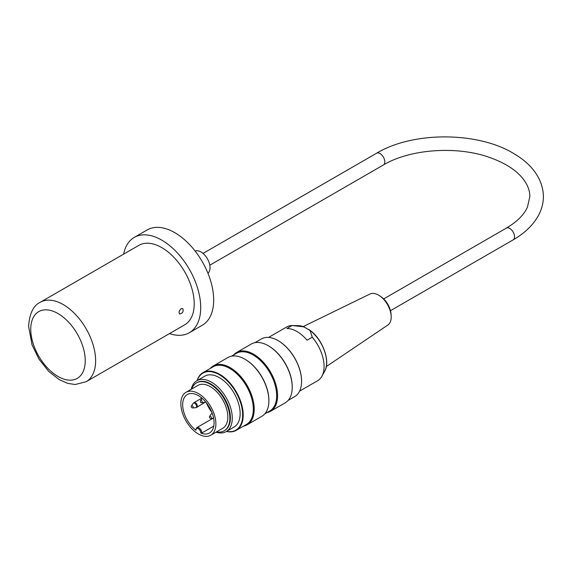 <?xml version="1.0" encoding="UTF-8"?>
<svg xmlns="http://www.w3.org/2000/svg" width="572" height="572" viewBox="0 0 572 572"><rect width="100%" height="100%" fill="white"/><g stroke="black" fill="none" stroke-linecap="round" stroke-linejoin="round"><path stroke-width="0.86" d="M191.255 389.267A29.358 16.945 60 0 1 196.839 380.752A29.358 16.945 60 0 1 211.518 382.203A29.358 16.945 60 0 1 230.695 408.072A29.358 16.945 60 0 1 226.19 431.595A29.358 16.945 60 0 1 216.023 432.175M196.839 380.752L204.712 376.204A29.358 16.945 60 0 1 219.391 377.656A29.358 16.945 60 0 1 238.567 403.525A29.358 16.945 60 0 1 234.07 427.048L226.19 431.595M216.523 431.881A27.671 15.973 -120 0 0 224.138 430.83A27.671 15.973 -120 0 0 228.385 408.658A27.671 15.973 -120 0 0 210.31 384.277A27.671 15.973 -120 0 0 196.475 382.911A27.671 15.973 -120 0 0 191.756 388.981M185.986 392.313L197.919 385.421A24.768 14.3 60 0 1 210.31 386.643A24.768 14.3 60 0 1 226.491 408.472A24.768 14.3 60 0 1 222.694 428.321L210.753 435.213A24.768 14.3 -120 0 0 210.753 406.613A24.768 14.3 -120 0 0 185.986 392.313A24.768 14.3 -120 0 0 182.189 412.162A24.768 14.3 -120 0 0 198.37 433.984A24.768 14.3 -120 0 0 210.753 435.213M270.549 411.282L285.206 402.824A33.941 19.598 -120 0 0 292.235 387.28A33.941 19.598 -120 0 0 268.232 345.71A33.941 19.598 -120 0 0 251.265 344.029L236.601 352.495A33.941 19.598 60 0 1 253.575 354.175A33.941 19.598 60 0 1 275.747 384.084A33.941 19.598 60 0 1 270.549 411.282A33.941 19.598 60 0 1 266.938 412.627M292.235 387.022A33.305 19.226 -120 0 0 292.235 386.758A33.305 19.226 -120 0 0 268.69 345.974L268.232 345.71L268.69 345.974A33.305 19.226 -120 0 0 268.461 345.845M233.641 354.947A33.941 19.598 60 0 1 236.601 352.495M247.19 424.767L261.854 416.302A33.941 19.598 -120 0 0 268.883 400.765A33.941 19.598 -120 0 0 244.88 359.195A33.941 19.598 -120 0 0 227.913 357.514L213.249 365.98A33.941 19.598 60 0 1 230.223 367.66A33.941 19.598 60 0 1 252.395 397.569A33.941 19.598 60 0 1 247.19 424.767A33.941 19.598 60 0 1 243.586 426.111M268.883 400.5A33.305 19.226 -120 0 0 268.883 400.243A33.305 19.226 -120 0 0 245.338 359.459L244.88 359.195L245.338 359.459A33.305 19.226 -120 0 0 245.109 359.33M210.289 368.432A33.941 19.598 60 0 1 213.249 365.98M226.605 431.359A32.933 19.012 -120 0 0 242.385 410.689A32.933 19.012 -120 0 0 219.391 374.739A32.933 19.012 -120 0 0 197.247 380.516M278.164 340.655A32.933 19.012 60 0 1 278.292 340.733A32.933 19.012 60 0 1 301.58 381.066A32.933 19.012 60 0 1 301.58 381.217M288.174 400.371L294.68 396.611A33.305 19.226 -120 0 0 301.58 381.367A33.305 19.226 -120 0 0 278.028 340.583L278.028 340.583A33.305 19.226 -120 0 0 261.383 338.931L254.869 342.692M197.111 380.594A33.305 19.226 60 0 1 202.996 372.637A33.305 19.226 60 0 1 219.648 374.288A33.305 19.226 60 0 1 241.405 403.632A33.305 19.226 60 0 1 236.3 430.316A33.305 19.226 60 0 1 226.462 431.438M236.3 430.316L246.418 424.474A33.305 19.226 -120 0 0 251.523 397.79A33.305 19.226 -120 0 0 229.765 368.447A33.305 19.226 -120 0 0 213.12 366.795L202.996 372.637M264.822 413.849L269.769 410.989A33.305 19.226 -120 0 0 274.875 384.305A33.305 19.226 -120 0 0 253.117 354.962A33.305 19.226 -120 0 0 236.472 353.31L231.517 356.17M224.138 430.83L224.66 430.53A27.671 15.973 -120 0 0 228.9 408.358A27.671 15.973 -120 0 0 210.825 383.976A27.671 15.973 -120 0 0 196.99 382.611L196.475 382.911M379.308 295.588L380.68 296.475A15.716 9.073 60 0 1 391.098 314.521L391.184 316.159A17.918 10.346 -120 0 0 379.308 295.588A17.918 10.346 -120 0 0 378.535 295.116A17.918 10.346 -120 0 0 369.948 294.029L303.203 326.576M326.297 366.566L387.852 325.039A17.918 10.346 -120 0 0 390.948 319.855A17.918 10.346 -120 0 0 391.184 316.159M292.063 325.532L286.872 328.535A31.01 17.904 60 0 1 307.071 340.197L312.262 337.201L310.06 330.452L303.739 326.805L292.063 325.532A31.01 17.904 -120 0 0 286.658 326.984L268.597 337.408M299.606 391.119L317.667 380.695A31.01 17.904 -120 0 0 321.907 376.24A31.01 17.904 -120 0 0 312.262 337.201M195.688 429.894L196.782 427.634A4.218 2.438 60 0 1 200.021 428.75A4.218 2.438 60 0 1 201.873 432.983L200.836 433.09A22.201 12.82 -120 0 0 209.474 432.99A22.201 12.82 -120 0 0 209.474 407.35A22.201 12.82 -120 0 0 187.273 394.537A22.201 12.82 -120 0 0 183.44 410.739A22.201 12.82 -120 0 0 195.91 430.244L195.903 429.536M206.442 402.874A22.201 12.82 -120 0 0 211.833 412.212M201.873 432.983L213.785 426.104M207.922 273.216A12.841 7.415 -120 0 0 207.386 258.751A12.841 7.415 -120 0 0 195.131 251.051M181.174 308.701L182.768 308.573C183.741 311.533 182.697 313.334 179.651 313.971C178.564 312.412 179.072 310.653 181.174 308.701M40.247 302.281L138.853 245.352A45.867 26.484 60 0 1 184.72 271.836A45.867 26.484 60 0 1 184.72 324.803L86.122 381.731A45.867 26.484 -120 0 0 86.122 328.764A45.867 26.484 -120 0 0 40.247 302.281C33.398 305.491 29.515 313.492 28.6 326.276L32.032 344.844L38.968 359.13L48.706 371.407L59.324 379.708L67.718 383.376L75.225 384.513L86.122 381.731M123.638 254.14A55.041 31.782 60 0 1 134.263 237.409L147.24 229.915A55.041 31.782 60 0 1 202.281 261.697A55.041 31.782 60 0 1 202.281 325.253L189.303 332.747A55.041 31.782 60 0 1 169.505 333.583M134.263 237.409A55.041 31.782 60 0 1 189.303 269.19A55.041 31.782 60 0 1 189.303 332.747M303.739 326.805A27.885 16.095 -120 0 0 298.334 325.654L304.79 327.198M308.873 329.486L310.289 330.509C322.822 339.611 330.688 361.418 324.66 371.242A27.885 16.095 -120 0 0 310.06 330.452M193.164 407.328A1.28 0.744 60 0 1 192.714 407.972C191.305 407.593 190.898 406.878 191.47 405.827A1.28 0.744 60 0 1 192.492 405.927A1.28 0.744 60 0 1 193.164 407.328M211.325 417.817A1.28 0.744 60 0 1 210.875 418.461C209.474 418.082 209.059 417.367 209.638 416.316A1.28 0.744 60 0 1 210.653 416.416A1.28 0.744 60 0 1 211.325 417.817M201.337 400.514A1.28 0.744 60 0 1 202.216 401.794A1.28 0.744 60 0 1 201.794 402.731C200.55 402.759 200.136 402.044 200.55 400.586A1.28 0.744 60 0 1 201.337 400.514M192.714 407.972L195.688 407.7A2.581 1.487 -120 0 0 196.596 406.406A2.581 1.487 -120 0 0 194.773 403.246A2.581 1.487 -120 0 0 193.2 403.382L194.03 402.624A2.731 1.58 60 0 1 195.395 402.759A2.731 1.58 60 0 1 197.326 406.106A2.731 1.58 60 0 1 196.761 407.357L204.769 402.459A2.581 1.487 -120 0 0 205.57 401.809M212.319 413.499A2.581 1.487 -120 0 0 211.361 413.871L212.191 413.113M200.836 433.09A3.489 2.009 -120 0 0 198.37 428.743A3.489 2.009 -120 0 0 195.91 430.244M390.49 310.682L513.134 239.875A6.785 3.918 -120 0 0 514.178 234.434A6.785 3.918 -120 0 0 509.745 228.45A6.785 3.918 -120 0 0 506.349 228.114L383.698 298.927M513.134 239.875C524.724 233.197 533.168 225.061 538.466 215.451C541.691 209.474 543.336 203.239 543.4 196.768C543.2 178.085 530.294 163.456 515.315 154.511C479.572 131.546 413.513 130.959 376.612 153.21A6.785 3.918 60 0 1 380.001 153.546A6.785 3.918 60 0 1 384.441 159.531A6.785 3.918 60 0 1 383.397 164.972C409.716 149.135 456.513 145.631 489.339 157.364C504.518 162.698 515.629 169.698 522.672 178.35C527.534 184.47 529.915 190.583 529.822 196.682L527.477 207.064C524.059 214.765 517.016 221.786 506.349 228.114M30.752 329.272A38.531 22.244 60 0 1 71.614 325.618A38.531 22.244 60 0 1 71.614 380.108A38.531 22.244 60 0 1 30.752 329.272M268.883 400.243L268.883 400.765M292.235 386.758L292.235 387.28M298.334 325.654L293.465 325.554M324.66 371.242L321.907 376.24M191.47 405.827L193.2 403.382M210.875 418.461L213.613 418.211M209.638 416.316L211.361 413.871M201.794 402.731L204.769 402.459M200.55 400.586L202.138 398.341M195.688 407.7L196.761 407.357M194.03 402.624L201.859 398.105M196.782 427.634L213.006 418.268M209.81 265.186L383.397 164.972M203.024 253.432L376.612 153.21"/></g></svg>
